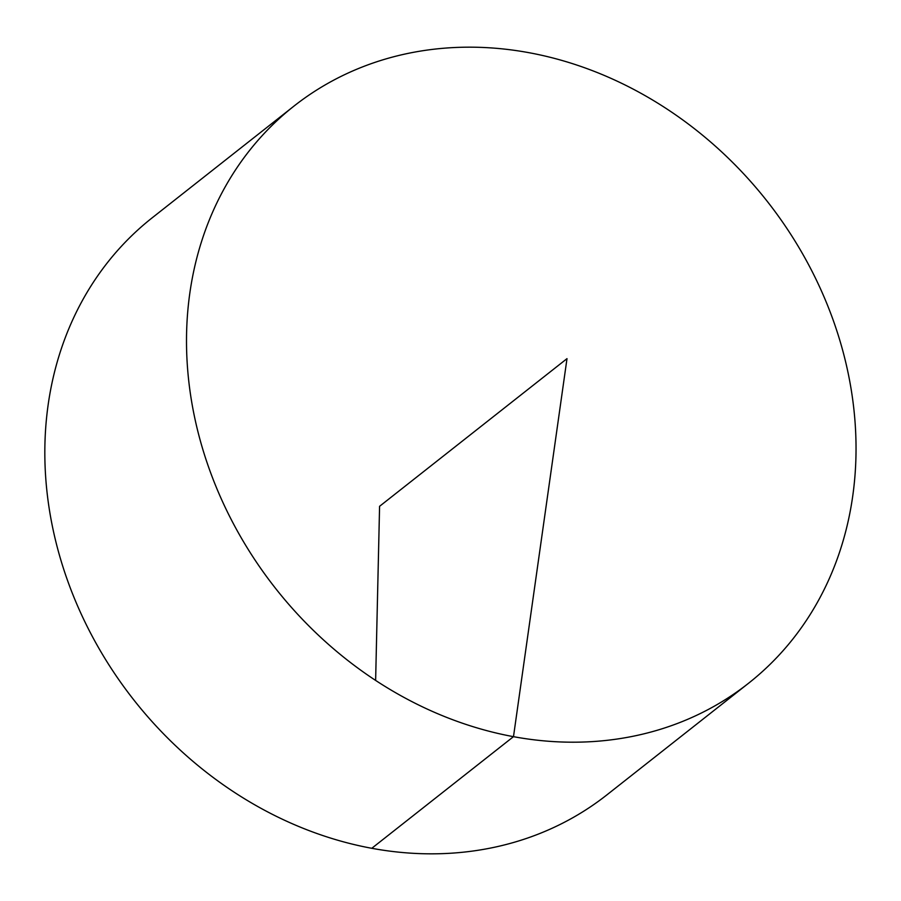 <?xml version="1.0" encoding="UTF-8"?>
<svg xmlns="http://www.w3.org/2000/svg" width="901" height="901" viewBox="0 0 901 901"><rect width="100%" height="100%" fill="white"/><g stroke="black" fill="none" stroke-linecap="round" stroke-linejoin="round"><path stroke-width="1.35" d="M855.95 456.424A367.338 312.872 -128.2 0 1 748.596 683.217A367.338 312.872 -128.2 0 1 275.503 588.319A367.338 312.872 -128.2 0 1 293.906 106.149A367.338 312.872 -128.2 0 1 658.913 103.863A367.338 312.872 -128.2 0 1 855.95 456.424M748.596 683.217L606.925 794.851A367.338 312.872 -128.2 0 1 133.832 699.953A367.338 312.872 -128.2 0 1 152.235 217.772L293.906 106.149M375.627 680.401L379.58 506.306L566.999 358.643L513.491 736.646L371.82 848.269"/></g></svg>
